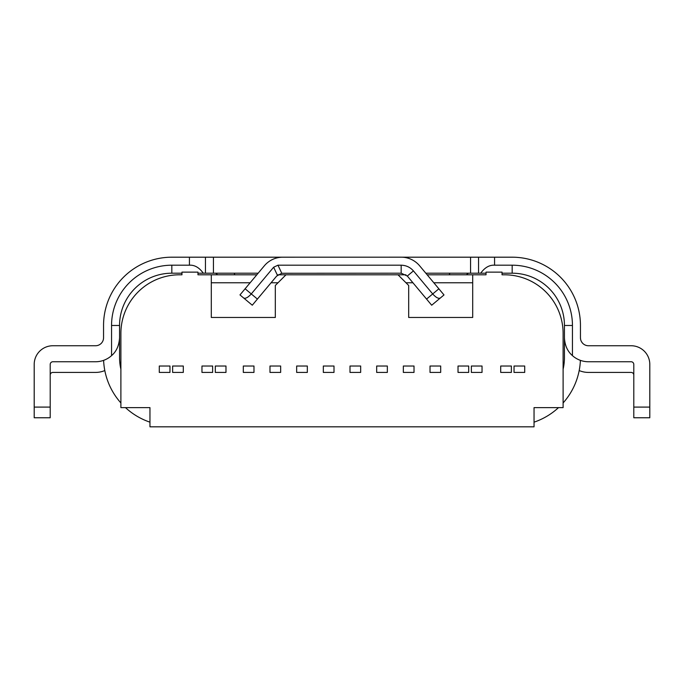 <?xml version="1.0" encoding="UTF-8"?>
<svg xmlns="http://www.w3.org/2000/svg" width="684" height="684" viewBox="0 0 684 684"><rect width="100%" height="100%" fill="white"/><g stroke="black" fill="none" stroke-linecap="round" stroke-linejoin="round"><path stroke-width="1.03" d="M401.166 265.195C406.091 265.315 410.178 267.213 413.435 270.907L407.296 276.037L401.183 273.198L401.166 265.195L277.978 265.195L273.643 267.222L251.276 293.932C247.899 297.6 245.342 298.934 243.598 297.942L252.276 305.209L260.852 294.966M214.904 273.198A2.668 2.668 0 0 1 217.35 274.788L234.86 274.797L234.15 273.198M256.816 274.797L197.967 274.797L197.967 272.129L181.961 272.129L181.961 274.797L179.567 274.797A58.679 58.679 0 0 0 120.888 333.476L120.888 407.621L149.958 407.621L149.958 426.825L534.042 426.825L534.042 407.621L563.112 407.621L563.112 333.476A58.679 58.679 0 0 0 504.433 274.797L502.039 274.797L502.039 272.129L486.033 272.129L486.033 274.797L427.158 274.797M405.954 274.797L278.063 274.797M449.901 273.198L449.191 274.797L466.702 274.788A2.668 2.668 0 0 1 469.147 273.198M402.149 257.193L512.171 257.193A68.28 68.28 0 0 1 580.451 325.473L580.451 337.742A8.003 8.003 0 0 0 588.454 345.745L631.127 345.745A18.673 18.673 0 0 1 649.8 364.418L649.8 417.762L633.794 417.762L649.8 417.762M478.561 257.193L478.561 273.198L425.816 273.198M458.024 372.421L458.024 366.017L468.694 366.017L468.694 372.421L458.024 372.421M403.346 372.421L403.346 366.017L414.017 366.017L414.017 372.421L403.346 372.421M169.965 372.421L169.965 366.017L159.295 366.017L159.295 372.421L169.965 372.421M413.444 270.907L432.707 293.958L426.559 299.079L431.689 305.226L444.001 294.941L419.634 265.802A24.026 24.026 0 0 0 401.2 257.175L282.766 257.193A24.008 24.008 0 0 0 264.357 265.785L245.111 288.776L257.406 299.07L276.678 276.062L281.748 273.267L401.183 273.198M426.559 299.079L407.305 276.037M427.03 299.643L423.122 294.966M472.695 282.766L433.827 282.766M412.931 282.766L405.98 282.766M257.406 299.07L252.276 305.209M245.111 288.776L239.973 294.907L243.598 297.942M398.011 274.797L408.681 285.467L408.681 317.47L472.695 317.47L472.695 274.797M438.871 288.802L432.707 293.958C436.059 297.634 438.615 298.976 440.376 297.967L431.689 305.226M486.033 273.198L478.561 273.198M480.707 273.198C484.776 267.555 489.402 264.888 494.566 265.195L512.171 265.195A60.277 60.277 0 0 1 572.448 325.473L572.448 355.637A24.008 24.008 0 0 0 588.454 361.75L631.127 361.75A2.668 2.668 0 0 1 633.794 364.418L633.794 417.762M111.552 355.637L111.552 325.473L119.555 325.473L119.555 337.742C119.084 345.574 116.417 351.533 111.552 355.637A24.008 24.008 0 0 1 95.546 361.75L52.873 361.75A2.668 2.668 0 0 0 50.206 364.418L50.206 417.762L34.2 417.762L50.206 417.762L34.2 417.762L34.2 364.418A18.673 18.673 0 0 1 52.873 345.745L95.546 345.745A8.003 8.003 0 0 0 103.549 337.742L103.549 325.473A68.28 68.28 0 0 1 171.829 257.193L282.766 257.193M307.33 372.421L307.33 366.017L296.659 366.017L296.659 372.421L307.33 372.421M471.361 372.421L471.361 366.017L482.032 366.017L482.032 372.421L471.361 372.421M333.997 372.421L333.997 366.017L323.327 366.017L323.327 372.421L333.997 372.421M350.003 372.421L350.003 366.017L360.673 366.017L360.673 372.421L350.003 372.421M280.654 372.421L280.654 366.017L269.983 366.017L269.983 372.421L280.654 372.421M243.316 366.017L253.978 366.017L253.978 372.421L243.316 372.421L243.316 366.017M430.022 372.421L430.022 366.017L440.684 366.017L440.684 372.421L430.022 372.421M500.705 372.421L500.705 366.017L511.367 366.017L511.367 372.421L500.705 372.421M285.989 274.797L275.319 285.467L275.319 317.47L211.305 317.47L211.305 274.797M563.112 402.944A68.28 68.28 0 0 0 580.391 360.357M534.042 422.165A68.28 68.28 0 0 0 558.512 407.621L534.042 407.621M119.555 357.484A52.275 52.275 0 0 0 120.888 369.215A52.275 52.275 0 0 1 119.555 357.484L119.555 337.742M201.968 366.017L212.638 366.017L212.638 372.421L201.968 372.421L201.968 366.017M512.171 265.195L512.171 273.198A52.275 52.275 0 0 1 564.445 325.473L564.445 337.742C564.796 345.334 567.464 351.302 572.448 355.637M104.814 370.557A24.008 24.008 0 0 1 95.546 372.421L52.873 372.421A2.668 2.668 0 0 0 50.206 375.08A2.668 2.668 0 0 1 52.873 372.421M512.171 273.198L502.039 273.198M258.159 273.198L197.967 273.198M181.961 273.198L171.829 273.198L171.829 265.195L189.434 265.195C194.607 264.888 199.224 267.555 203.293 273.198M564.445 337.742L564.445 357.484A52.275 52.275 0 0 1 563.112 369.215M172.633 372.421L183.295 372.421L183.295 366.017L172.633 366.017L172.633 372.421M376.67 372.421L387.341 372.421L387.341 366.017L376.67 366.017L376.67 372.421M215.306 372.421L225.977 372.421L225.977 366.017L215.306 366.017L215.306 372.421M103.609 360.357A68.28 68.28 0 0 0 120.888 402.944M205.439 273.198L205.439 257.193M149.958 407.621L125.488 407.621A68.28 68.28 0 0 0 149.958 422.165M281.158 257.244L279.388 257.432M514.035 372.421L514.035 366.017L524.705 366.017L524.705 372.421L514.035 372.421M277.422 275.284L273.643 267.222M631.127 372.421A2.668 2.668 0 0 1 633.794 375.08A2.668 2.668 0 0 0 631.127 372.421L588.454 372.421A24.008 24.008 0 0 1 579.186 370.557M34.2 417.762L50.206 417.762M111.552 325.473A60.277 60.277 0 0 1 171.829 265.195M278.02 282.766L271.061 282.766M250.139 282.766L211.305 282.766M119.555 325.473A52.275 52.275 0 0 1 171.829 273.198M582.486 343.077L581.503 341.701M580.87 340.299L580.707 339.751M580.545 338.956L580.451 337.742M406.544 257.782L406.544 257.193M470.558 257.193L470.558 273.198M494.566 265.195L494.566 257.193M649.8 407.091L633.794 407.091M118.956 343.077L119.555 343.077M277.978 265.195L281.748 273.267M50.206 407.091L34.2 407.091M564.445 325.473L572.448 325.473M564.445 343.077L565.035 343.077M189.434 257.193L189.434 265.195M277.456 257.193L277.456 257.791M213.442 273.198L213.442 257.193"/></g></svg>

